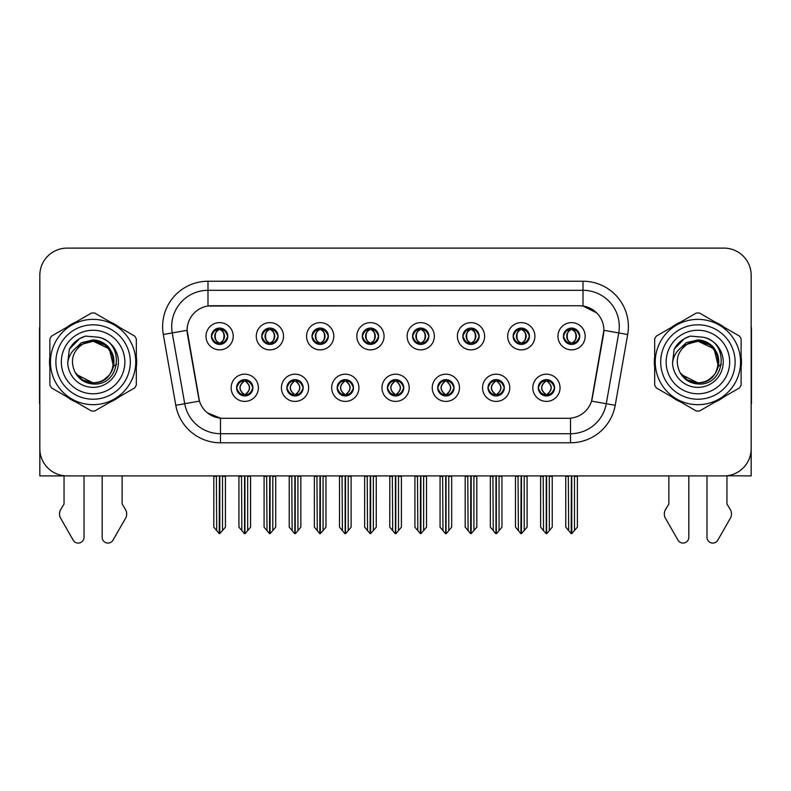 <?xml version="1.0" encoding="UTF-8"?>
<svg xmlns="http://www.w3.org/2000/svg" width="791" height="791" viewBox="0 0 791 791"><rect width="100%" height="100%" fill="white"/><g stroke="black" fill="none" stroke-linecap="round" stroke-linejoin="round"><path stroke-width="1.19" d="M211.444 336.244A8.167 8.167 0 0 0 219.611 344.411A8.167 8.167 0 0 0 227.778 336.244A8.167 8.167 0 0 0 219.611 328.077A8.167 8.167 0 0 0 211.444 336.244L211.523 336.244C213.214 340.802 215.33 343.007 217.881 342.839L217.327 344.085M205.996 336.244A13.615 13.615 0 0 0 219.611 349.859A13.615 13.615 0 0 0 233.226 336.244A13.615 13.615 0 0 0 219.611 322.629A13.615 13.615 0 0 0 205.996 336.244M337.144 387.798A8.167 8.167 0 0 0 345.311 395.965A8.167 8.167 0 0 0 353.478 387.798A8.167 8.167 0 0 0 345.311 379.621A8.167 8.167 0 0 0 337.144 387.798L337.223 387.798C338.766 392.188 340.891 394.393 343.581 394.393L344.55 394.393C339.151 389.993 339.151 385.593 344.55 381.193L343.581 381.193C340.941 381.143 338.815 383.338 337.223 387.798M331.696 387.798A13.615 13.615 0 0 0 345.311 401.403A13.615 13.615 0 0 0 358.926 387.798A13.615 13.615 0 0 0 345.311 374.183A13.615 13.615 0 0 0 331.696 387.798M286.866 387.798A8.167 8.167 0 0 0 295.033 395.965A8.167 8.167 0 0 0 303.2 387.798A8.167 8.167 0 0 0 295.033 379.621A8.167 8.167 0 0 0 286.866 387.798L286.935 387.798C288.488 392.188 290.613 394.393 293.303 394.393L294.272 394.393C288.873 389.993 288.873 385.593 294.272 381.193L293.303 381.193C290.653 381.143 288.537 383.338 286.935 387.798M281.418 387.798A13.615 13.615 0 0 0 295.033 401.403A13.615 13.615 0 0 0 308.648 387.798A13.615 13.615 0 0 0 295.033 374.183A13.615 13.615 0 0 0 281.418 387.798M487.978 387.798A8.167 8.167 0 0 0 496.155 395.965A8.167 8.167 0 0 0 504.322 387.798A8.167 8.167 0 0 0 496.155 379.621A8.167 8.167 0 0 0 487.978 387.798L488.057 387.798C489.609 392.188 491.725 394.393 494.424 394.393L495.393 394.393C489.985 389.993 489.985 385.593 495.393 381.193L494.424 381.193C491.775 381.143 489.649 383.338 488.057 387.798M482.54 387.798A13.615 13.615 0 0 0 496.155 401.403A13.615 13.615 0 0 0 509.76 387.798A13.615 13.615 0 0 0 496.155 374.183A13.615 13.615 0 0 0 482.54 387.798M412.566 336.244A8.167 8.167 0 0 0 420.733 344.411A8.167 8.167 0 0 0 428.9 336.244A8.167 8.167 0 0 0 420.733 328.077A8.167 8.167 0 0 0 412.566 336.244L412.635 336.244C414.326 340.802 416.452 343.007 419.003 342.839L418.449 344.085M407.118 336.244A13.615 13.615 0 0 0 420.733 349.859A13.615 13.615 0 0 0 434.348 336.244A13.615 13.615 0 0 0 420.733 322.629A13.615 13.615 0 0 0 407.118 336.244M513.122 336.244A8.167 8.167 0 0 0 521.289 344.411A8.167 8.167 0 0 0 529.456 336.244A8.167 8.167 0 0 0 521.289 328.077A8.167 8.167 0 0 0 513.122 336.244L513.201 336.244C514.892 340.802 517.007 343.007 519.558 342.839L519.005 344.085M507.674 336.244A13.615 13.615 0 0 0 521.289 349.859A13.615 13.615 0 0 0 534.904 336.244A13.615 13.615 0 0 0 521.289 322.629A13.615 13.615 0 0 0 507.674 336.244M236.588 387.798A8.167 8.167 0 0 0 244.755 395.965A8.167 8.167 0 0 0 252.922 387.798A8.167 8.167 0 0 0 244.755 379.621A8.167 8.167 0 0 0 236.588 387.798L236.657 387.798C238.21 392.188 240.326 394.393 243.025 394.393L243.994 394.393C238.585 389.993 238.585 385.593 243.994 381.193L243.025 381.193C240.375 381.143 238.259 383.338 236.657 387.798M231.14 387.798A13.615 13.615 0 0 0 244.755 401.403A13.615 13.615 0 0 0 258.37 387.798A13.615 13.615 0 0 0 244.755 374.183A13.615 13.615 0 0 0 231.14 387.798M362.278 336.244A8.167 8.167 0 0 0 370.455 344.411A8.167 8.167 0 0 0 378.622 336.244A8.167 8.167 0 0 0 370.455 328.077A8.167 8.167 0 0 0 362.278 336.244L362.357 336.244C364.048 340.802 366.174 343.007 368.725 342.839L368.171 344.085M356.84 336.244A13.615 13.615 0 0 0 370.455 349.859A13.615 13.615 0 0 0 384.06 336.244A13.615 13.615 0 0 0 370.455 322.629A13.615 13.615 0 0 0 356.84 336.244M261.722 336.244A8.167 8.167 0 0 0 269.889 344.411A8.167 8.167 0 0 0 278.056 336.244A8.167 8.167 0 0 0 269.889 328.077A8.167 8.167 0 0 0 261.722 336.244L261.801 336.244C263.492 340.802 265.608 343.007 268.159 342.839L267.605 344.085M256.274 336.244A13.615 13.615 0 0 0 269.889 349.859A13.615 13.615 0 0 0 283.504 336.244A13.615 13.615 0 0 0 269.889 322.629A13.615 13.615 0 0 0 256.274 336.244M312 336.244A8.167 8.167 0 0 0 320.167 344.411A8.167 8.167 0 0 0 328.344 336.244A8.167 8.167 0 0 0 320.167 328.077A8.167 8.167 0 0 0 312 336.244L312.079 336.244C313.77 340.802 315.896 343.007 318.447 342.839L317.883 344.085M306.562 336.244A13.615 13.615 0 0 0 320.167 349.859A13.615 13.615 0 0 0 333.782 336.244A13.615 13.615 0 0 0 320.167 322.629A13.615 13.615 0 0 0 306.562 336.244M437.7 387.798A8.167 8.167 0 0 0 445.867 395.965A8.167 8.167 0 0 0 454.034 387.798A8.167 8.167 0 0 0 445.867 379.621A8.167 8.167 0 0 0 437.7 387.798L437.779 387.798C439.321 392.188 441.447 394.393 444.147 394.393L445.115 394.393C439.707 389.993 439.707 385.593 445.115 381.193L444.147 381.193C441.497 381.143 439.371 383.338 437.779 387.798M432.252 387.798A13.615 13.615 0 0 0 445.867 401.403A13.615 13.615 0 0 0 459.482 387.798A13.615 13.615 0 0 0 445.867 374.183A13.615 13.615 0 0 0 432.252 387.798M387.422 387.798A8.167 8.167 0 0 0 395.589 395.965A8.167 8.167 0 0 0 403.756 387.798A8.167 8.167 0 0 0 395.589 379.621A8.167 8.167 0 0 0 387.422 387.798L387.501 387.798C389.043 392.188 391.169 394.393 393.869 394.393L394.828 394.393C389.429 389.993 389.429 385.593 394.828 381.193L393.869 381.193C391.219 381.143 389.093 383.338 387.501 387.798M381.974 387.798A13.615 13.615 0 0 0 395.589 401.403A13.615 13.615 0 0 0 409.204 387.798A13.615 13.615 0 0 0 395.589 374.183A13.615 13.615 0 0 0 381.974 387.798M563.4 336.244A8.167 8.167 0 0 0 571.567 344.411A8.167 8.167 0 0 0 579.734 336.244A8.167 8.167 0 0 0 571.567 328.077A8.167 8.167 0 0 0 563.4 336.244L563.479 336.244C565.17 340.802 567.285 343.007 569.836 342.839L569.283 344.085M557.952 336.244A13.615 13.615 0 0 0 571.567 349.859A13.615 13.615 0 0 0 585.182 336.244A13.615 13.615 0 0 0 571.567 322.629A13.615 13.615 0 0 0 557.952 336.244M462.844 336.244A8.167 8.167 0 0 0 471.011 344.411A8.167 8.167 0 0 0 479.178 336.244A8.167 8.167 0 0 0 471.011 328.077A8.167 8.167 0 0 0 462.844 336.244L462.923 336.244C464.614 340.802 466.73 343.007 469.281 342.839L468.727 344.085M457.396 336.244A13.615 13.615 0 0 0 471.011 349.859A13.615 13.615 0 0 0 484.626 336.244A13.615 13.615 0 0 0 471.011 322.629A13.615 13.615 0 0 0 457.396 336.244M538.266 387.798A8.167 8.167 0 0 0 546.433 395.965A8.167 8.167 0 0 0 554.6 387.798A8.167 8.167 0 0 0 546.433 379.621A8.167 8.167 0 0 0 538.266 387.798L538.335 387.798C539.887 392.188 542.003 394.393 544.702 394.393L545.671 394.393C540.263 389.993 540.263 385.593 545.671 381.193L544.702 381.193C542.053 381.143 539.937 383.338 538.335 387.798M532.818 387.798A13.615 13.615 0 0 0 546.433 401.403A13.615 13.615 0 0 0 560.048 387.798A13.615 13.615 0 0 0 546.433 374.183A13.615 13.615 0 0 0 532.818 387.798M187.121 330.252A24.501 24.501 0 0 0 187.497 334.504L198.699 398.041A24.501 24.501 0 0 0 222.825 418.291L568.175 418.291A24.501 24.501 0 0 0 592.301 398.041L603.503 334.504A24.501 24.501 0 0 0 579.378 305.751L211.622 305.751A24.501 24.501 0 0 0 187.121 330.252L187.388 326.624M726.949 475.757L751.173 475.915L751.173 275.347A27.23 27.23 0 0 0 723.953 248.117L67.047 248.117A27.23 27.23 0 0 0 39.827 275.347L39.827 475.915L64.051 475.915L64.051 504.015L60.828 509.335A9.077 9.077 0 0 0 60.175 517.423L73.207 540.184A5.794 5.794 0 0 0 84.024 537.287L84.024 475.915L102.177 475.915L102.177 537.287A5.794 5.794 0 0 0 112.984 540.184L126.026 517.423A9.077 9.077 0 0 0 125.364 509.335L122.14 504.015L122.14 475.915M668.86 475.915L668.86 504.015L665.636 509.335A9.077 9.077 0 0 0 664.974 517.423L678.016 540.184A5.794 5.794 0 0 0 688.823 537.287L688.823 475.915L706.976 475.915L706.976 537.287A5.794 5.794 0 0 0 717.793 540.184L730.825 517.423A9.077 9.077 0 0 0 730.172 509.335L726.949 504.015L726.949 475.915M49.873 356.583A43.564 43.564 0 0 0 49.873 367.449M66.78 396.736A43.564 43.564 0 0 0 76.193 402.164M109.998 402.164A43.564 43.564 0 0 0 119.411 396.736M136.319 367.449A43.564 43.564 0 0 0 136.319 356.583M654.681 356.583A43.564 43.564 0 0 0 654.681 367.449M671.589 396.736A43.564 43.564 0 0 0 681.002 402.164M714.807 402.164A43.564 43.564 0 0 0 724.22 396.736M741.127 367.449A43.564 43.564 0 0 0 741.127 356.583M207.993 281.24L583.007 281.24A45.374 45.374 0 0 1 627.698 334.504L615.21 405.299A45.374 45.374 0 0 1 570.519 442.792L220.481 442.792A45.374 45.374 0 0 1 175.79 405.299L163.302 334.504A45.374 45.374 0 0 1 207.993 281.24L207.993 290.317L583.007 290.317A36.307 36.307 0 0 1 618.76 332.932L606.272 403.717A36.307 36.307 0 0 1 570.519 433.715L220.481 433.715A36.307 36.307 0 0 1 184.728 403.717L172.24 332.932A36.307 36.307 0 0 1 207.993 290.317L207.993 306.018L579.378 305.751L583.007 306.018L596.701 312.92M568.175 418.291L222.825 418.291M220.481 442.792L220.481 418.172L207.4 412.823M627.698 334.504L603.879 330.302L591.549 401.126L615.21 405.299M175.79 405.299L199.451 401.126L187.121 330.302L172.24 332.932A36.307 36.307 0 0 1 171.696 326.624M592.301 398.041L592.152 398.812M198.848 398.812L198.699 398.041M119.411 327.306A43.564 43.564 0 0 0 109.998 321.868M76.193 321.868A43.564 43.564 0 0 0 66.78 327.306M724.22 327.306A43.564 43.564 0 0 0 714.807 321.868M681.002 321.868A43.564 43.564 0 0 0 671.589 327.306M723.953 248.117L67.047 248.117M39.827 275.347L39.827 448.695A27.23 27.23 0 0 0 67.047 475.915L723.953 475.915A27.23 27.23 0 0 0 751.173 448.695L751.173 275.347M547.837 395.836L547.184 394.393L548.153 394.393C550.803 394.452 552.929 392.247 554.521 387.778C552.968 383.388 550.843 381.193 548.153 381.193L548.707 379.947M547.837 379.749L547.184 381.193L548.153 381.193M545.938 394.393L545.256 395.876L545.948 394.393C540.204 389.993 540.204 385.593 545.948 381.193L545.256 379.71L545.948 381.193C540.391 385.593 540.391 389.993 545.938 394.393M545.671 381.193L545.029 379.749M547.184 381.193C552.593 385.593 552.593 389.993 547.184 394.393L546.917 394.393C552.464 389.993 552.464 385.593 546.917 381.193L547.599 379.71M547.184 394.393L547.599 395.876M543.19 475.915L543.526 530.623L546.057 533.638L546.799 533.638L552.237 527.162L552.237 476.37L549.33 476.37L549.33 530.623M546.611 475.915L546.611 533.638M546.245 533.638L546.245 475.915M540.619 475.915L540.619 527.162L543.526 530.623M543.526 476.37L540.619 476.37M568.333 475.915L568.67 530.623L571.201 533.638L571.389 475.915M571.755 475.915L571.755 533.638L577.381 527.162L577.381 476.37L574.474 476.37L574.81 475.915M565.763 475.915L565.763 527.162L568.67 530.623M568.67 476.37L565.763 476.37M574.474 530.623L574.474 476.37M570.163 344.293L570.805 342.839L569.836 342.839M570.163 328.196L570.805 329.649L569.836 329.649C567.206 329.6 565.09 331.795 563.479 336.244M579.734 336.244L579.665 336.244C578.092 331.854 575.967 329.649 573.297 329.649L572.328 329.649C574.928 331.034 576.293 333.229 576.451 336.244C576.293 339.25 574.928 341.455 572.328 342.839L573.297 342.839L573.851 344.085M579.665 336.244C578.023 340.723 575.907 342.928 573.297 342.839M570.805 342.839L571.072 342.839C568.413 341.455 567.009 339.25 566.85 336.244C567.009 333.229 568.413 331.034 571.072 329.649L570.4 328.156L571.082 329.649C566.01 329.817 565.852 341.999 571.082 342.839L570.4 344.332L570.805 342.839C568.215 341.455 566.84 339.25 566.692 336.244C566.84 333.229 568.215 331.034 570.805 329.649M572.061 329.649L572.061 329.649C577.123 329.817 577.292 341.999 572.051 342.839L572.733 344.332L572.061 342.839C574.721 341.455 576.135 339.25 576.293 336.244C576.135 333.229 574.721 331.034 572.061 329.649L572.743 328.156L572.051 329.649M497.559 395.836L496.906 394.393L497.875 394.393C500.525 394.452 502.651 392.247 504.243 387.778C502.69 383.388 500.565 381.193 497.875 381.193L498.429 379.947M497.559 379.749L496.906 381.193L497.875 381.193M495.66 394.393L494.978 395.876L495.67 394.393C489.926 389.993 489.926 385.593 495.67 381.193L494.978 379.71L495.67 381.193C490.113 385.593 490.113 389.993 495.66 394.393M495.393 381.193L494.741 379.749M496.906 381.193C502.315 385.593 502.315 389.993 496.906 394.393L496.639 394.393C502.186 389.993 502.186 385.593 496.639 381.193L497.321 379.71M496.906 394.393L497.321 395.876M492.912 475.915L493.248 530.623L495.779 533.638L496.521 533.638L501.959 527.162L501.959 476.37L499.052 476.37L499.052 530.623M496.333 475.915L496.333 533.638M495.967 533.638L495.967 475.915M490.341 475.915L490.341 527.162L493.248 530.623M493.248 476.37L490.341 476.37M447.271 395.836L446.628 394.393L447.597 394.393C450.247 394.452 452.363 392.247 453.965 387.778C452.403 383.388 450.287 381.193 447.597 381.193L448.151 379.947M447.271 379.749L446.628 381.193L447.597 381.193M445.382 394.393L444.7 395.876L445.382 394.393C439.648 389.993 439.648 385.593 445.382 381.193L444.7 379.71L445.382 381.193C439.836 385.593 439.836 389.993 445.382 394.393M445.115 381.193L444.463 379.749M446.628 381.193C452.037 385.593 452.037 389.993 446.628 394.393L446.361 394.393C451.908 389.993 451.908 385.593 446.361 381.193L447.044 379.71M446.628 394.393L447.044 395.876M442.634 475.915L442.97 530.623L445.501 533.638L446.243 533.638L451.681 527.162L451.681 476.37L448.774 476.37L448.774 530.623M446.055 475.915L446.055 533.638M445.689 533.638L445.689 475.915M440.063 475.915L440.063 527.162L442.97 530.623M442.97 476.37L440.063 476.37M396.993 395.836L396.35 394.393L397.319 394.393C399.969 394.452 402.085 392.247 403.687 387.778C402.125 383.388 400.009 381.193 397.319 381.193L397.873 379.947M396.993 379.749L396.35 381.193L397.319 381.193M395.105 394.393L394.422 395.876L395.105 394.393C389.36 389.993 389.36 385.593 395.105 381.193L394.422 379.71L395.105 381.193C389.558 385.593 389.558 389.993 395.105 394.393M394.828 381.193L394.185 379.749M396.35 381.193C401.759 385.593 401.759 389.993 396.35 394.393L396.083 394.393C401.63 389.993 401.63 385.593 396.083 381.193L396.766 379.71M396.35 394.393L396.766 395.876M392.346 475.915L392.682 530.623L395.223 533.638L395.965 533.638L401.403 527.162L401.403 476.37L398.496 476.37L398.496 530.623M395.777 475.915L395.777 533.638M395.411 533.638L395.411 475.915M389.785 475.915L389.785 527.162L392.682 530.623M392.682 476.37L389.785 476.37M518.046 475.915L518.382 530.623L520.913 533.638L521.111 475.915M521.467 475.915L521.467 533.638L527.103 527.162L527.103 476.37L524.196 476.37L524.532 475.915M515.485 475.915L515.485 527.162L518.382 530.623M518.382 476.37L515.485 476.37M524.196 530.623L524.196 476.37M519.885 344.293L520.527 342.839L519.558 342.839M519.885 328.196L520.527 329.649L519.558 329.649C516.928 329.6 514.812 331.795 513.201 336.244M529.456 336.244L529.387 336.244C527.805 331.854 525.689 329.649 523.019 329.649L522.05 329.649C524.641 331.034 526.015 333.229 526.173 336.244C526.015 339.25 524.641 341.455 522.05 342.839L523.019 342.839L523.573 344.085M529.387 336.244C527.745 340.723 525.629 342.928 523.019 342.839M520.527 342.839L520.794 342.839C518.135 341.455 516.731 339.25 516.572 336.244C516.731 333.229 518.135 331.034 520.794 329.649L520.112 328.156L520.804 329.649C515.732 329.817 515.574 341.999 520.804 342.839L520.122 344.332L520.527 342.839C517.937 341.455 516.563 339.25 516.404 336.244C516.563 333.229 517.937 331.034 520.527 329.649M521.783 329.649L521.783 329.649C526.846 329.817 527.004 341.999 521.773 342.839L522.456 344.332L521.783 342.839C524.443 341.455 525.857 339.25 526.005 336.244C525.857 333.229 524.443 331.034 521.783 329.649L522.465 328.156L521.773 329.649M467.768 475.915L468.104 530.623L470.635 533.638L470.833 475.915M471.189 475.915L471.189 533.638L476.815 527.162L476.815 476.37L473.918 476.37L474.254 475.915M465.197 475.915L465.197 527.162L468.104 530.623M468.104 476.37L465.197 476.37M473.918 530.623L473.918 476.37M469.607 344.293L470.25 342.839L469.281 342.839M469.607 328.196L470.25 329.649L469.281 329.649C466.65 329.6 464.535 331.795 462.923 336.244M479.178 336.244L479.099 336.244C477.527 331.854 475.411 329.649 472.741 329.649L471.772 329.649C474.363 331.034 475.737 333.229 475.895 336.244C475.737 339.25 474.363 341.455 471.772 342.839L472.741 342.839L473.295 344.085M479.099 336.244C477.467 340.723 475.342 342.928 472.741 342.839M470.25 342.839L470.516 342.839C467.857 341.455 466.443 339.25 466.295 336.244C466.443 333.229 467.857 331.034 470.516 329.649L469.834 328.156L470.526 329.649C465.454 329.817 465.296 341.999 470.526 342.839L469.844 344.332L470.25 342.839C467.659 341.455 466.285 339.25 466.126 336.244C466.285 333.229 467.659 331.034 470.25 329.649M471.505 329.649L471.505 329.649C476.568 329.817 476.726 341.999 471.495 342.839L472.178 344.332L471.505 342.839C474.165 341.455 475.569 339.25 475.727 336.244C475.569 333.229 474.165 331.034 471.505 329.649L472.187 328.156L471.495 329.649M417.49 475.915L417.826 530.623L420.357 533.638L420.545 475.915M420.911 475.915L420.911 533.638L426.537 527.162L426.537 476.37L423.63 476.37L423.966 475.915M414.919 475.915L414.919 527.162L417.826 530.623M417.826 476.37L414.919 476.37M423.63 530.623L423.63 476.37M419.319 344.293L419.972 342.839L419.003 342.839M419.319 328.196L419.972 329.649L419.003 329.649C416.373 329.6 414.247 331.795 412.635 336.244M428.9 336.244L428.821 336.244C427.249 331.854 425.133 329.649 422.463 329.649L421.494 329.649C424.085 331.034 425.459 333.229 425.607 336.244C425.459 339.25 424.085 341.455 421.494 342.839L422.463 342.839L423.017 344.085M428.821 336.244C427.189 340.723 425.064 342.928 422.463 342.839M419.972 342.839L420.239 342.839C417.579 341.455 416.165 339.25 416.007 336.244C416.165 333.229 417.579 331.034 420.239 329.649L419.556 328.156L420.248 329.649C415.176 329.817 415.008 341.999 420.248 342.839L419.566 344.332L419.972 342.839C417.371 341.455 416.007 339.25 415.848 336.244C416.007 333.229 417.371 331.034 419.972 329.649M421.227 329.649L421.227 329.649C426.29 329.817 426.448 341.999 421.217 342.839L421.9 344.332L421.227 342.839C423.887 341.455 425.291 339.25 425.449 336.244C425.291 333.229 423.887 331.034 421.227 329.649L421.9 328.156L421.217 329.649M367.212 475.915L367.548 530.623L370.079 533.638L370.267 475.915M370.633 475.915L370.633 533.638L376.259 527.162L376.259 476.37L373.352 476.37L373.688 475.915M364.641 475.915L364.641 527.162L367.548 530.623M367.548 476.37L364.641 476.37M373.352 530.623L373.352 476.37M369.041 344.293L369.694 342.839L368.725 342.839M369.041 328.196L369.694 329.649L368.725 329.649C366.095 329.6 363.969 331.795 362.357 336.244M378.622 336.244L378.543 336.244C376.971 331.854 374.845 329.649 372.175 329.649L371.216 329.649C373.807 331.034 375.181 333.229 375.33 336.244C375.181 339.25 373.807 341.455 371.216 342.839L372.175 342.839L372.739 344.085M378.543 336.244C376.911 340.723 374.786 342.928 372.175 342.839M369.694 342.839L369.961 342.839C367.301 341.455 365.887 339.25 365.729 336.244C365.887 333.229 367.301 331.034 369.961 329.649C364.888 329.817 364.73 341.999 369.961 342.839L369.694 342.839C367.093 341.455 365.719 339.25 365.571 336.244C365.719 333.229 367.093 331.034 369.694 329.649L369.694 329.649M370.949 329.649L370.949 329.649C376.012 329.817 376.17 341.999 370.939 342.839L371.622 344.332L370.949 342.839C373.609 341.455 375.013 339.25 375.171 336.244C375.013 333.229 373.609 331.034 370.949 329.649L371.622 328.156L370.939 329.649M39.827 403.746A18.153 18.153 0 0 0 39.55 403.766L39.55 329.343A18.153 18.153 0 0 1 39.827 326.218M39.827 420.1L39.827 411.023M751.173 326.218A18.153 18.153 0 0 1 751.45 329.343L751.45 403.766A18.153 18.153 0 0 0 751.173 403.746M751.173 411.023L751.173 420.1M92.923 382.893L86.13 381.697M80.474 378.642L78.121 376.556M82.056 344.303L84.835 342.849M89.571 382.587L95.128 382.795M73.128 350.581L81.443 342.671L93.101 339.932C98.183 340.14 102.682 341.93 106.577 345.311C108.614 346.191 113.924 355.08 113.508 357.68A20.873 20.873 0 0 1 113.518 366.342L109.316 348.88L93.101 341.158L82.056 344.312M76.282 374.39L93.101 382.893L95.543 382.745M103.255 380.244L109.336 375.122M113.192 367.637L113.726 358.847M113.232 356.504L106.775 346.25M105.173 344.995L93.585 341.158M105.203 379.018L106.795 377.772M93.101 382.893C103.779 382.162 110.582 376.654 113.508 366.362L116.653 364.424M130.307 362.021A37.207 37.207 0 0 1 93.101 399.228A37.207 37.207 0 0 1 55.884 362.021A37.207 37.207 0 0 1 93.101 324.804A37.207 37.207 0 0 1 130.307 362.021M93.101 393.78A31.769 31.769 0 0 1 61.332 362.021A31.769 31.769 0 0 1 93.101 330.252A31.769 31.769 0 0 1 124.859 362.021A31.769 31.769 0 0 1 93.101 393.78M685.273 378.642L682.92 376.556M686.865 344.303L689.643 342.849M694.379 382.587L699.936 382.795M677.927 350.581L686.252 342.671L697.899 339.932C702.991 340.14 707.49 341.93 711.386 345.311C713.423 346.191 718.732 355.08 718.317 357.68A20.873 20.873 0 0 1 718.327 366.342L714.125 348.88L697.899 341.158L686.855 344.312M681.091 374.39L697.899 382.893L700.351 382.745M708.054 380.244L714.144 375.122M718.001 367.637L718.535 358.847M718.03 356.504L711.584 346.25M709.982 344.995L698.394 341.158M710.011 379.018L711.603 377.772M697.899 382.893C708.588 382.162 715.39 376.654 718.317 366.362L721.461 364.424M735.116 362.021A37.207 37.207 0 0 1 697.899 399.228A37.207 37.207 0 0 1 660.693 362.021A37.207 37.207 0 0 1 697.899 324.804A37.207 37.207 0 0 1 735.116 362.021M697.899 393.78A31.769 31.769 0 0 1 666.141 362.021A31.769 31.769 0 0 1 697.899 330.252A31.769 31.769 0 0 1 729.668 362.021A31.769 31.769 0 0 1 697.899 393.78M113.835 361.269A20.744 20.744 0 0 0 82.719 344.055C72.545 351.293 69.954 360.627 74.947 372.067L75.224 372.551A20.744 20.744 0 0 0 93.101 382.765C119.866 384.06 119.866 339.972 93.101 341.267L82.719 344.055L93.101 341.267C119.866 339.972 119.866 384.06 93.101 382.765A20.744 20.744 0 0 0 113.845 362.021C112.609 349.414 105.697 342.503 93.101 341.267C119.866 339.972 119.866 384.06 93.101 382.765C119.866 384.06 119.866 339.972 93.101 341.267C119.866 339.972 119.866 384.06 93.101 382.765C119.866 384.06 119.866 339.972 93.101 341.267C119.866 339.972 119.866 384.06 93.101 382.765L82.719 379.987L75.224 372.551L82.719 379.987L93.101 382.765L82.719 379.987L75.224 372.551L82.719 379.987L93.101 382.765L82.719 379.987L75.224 372.551L82.719 379.987L93.101 382.765L82.719 379.987L75.224 372.551C79.199 379.561 85.151 383.368 93.101 383.981C120.845 386.305 125.176 342.078 98.42 337.223L85.557 336.106C78.388 338.311 72.98 342.681 69.341 349.217L67.749 362.565A25.361 25.361 0 0 0 93.101 387.372A25.361 25.361 0 0 0 98.42 337.223M93.101 404.676A42.655 42.655 0 0 0 135.755 362.021A42.655 42.655 0 0 0 93.101 319.366A42.655 42.655 0 0 0 50.436 362.021A42.655 42.655 0 0 0 93.101 404.676M93.101 411.023A49.012 49.012 0 0 0 94.702 411.004L134.717 387.897A49.012 49.012 0 0 0 136.319 385.118L136.319 338.914A49.012 49.012 0 0 0 134.717 336.135L94.702 313.038A49.012 49.012 0 0 0 91.489 313.038L51.484 336.135A49.012 49.012 0 0 0 49.873 338.914L49.873 385.118A49.012 49.012 0 0 0 51.484 387.897L91.489 411.004A49.012 49.012 0 0 0 93.101 411.023M67.749 362.565C69.213 353.626 74.206 347.457 82.719 344.055M85.557 336.106L79.604 338.647L69.341 349.217M718.633 361.269A20.744 20.744 0 0 0 687.517 344.055C677.353 351.293 674.763 360.627 679.746 372.067L680.033 372.551A20.744 20.744 0 0 0 697.899 382.765C724.665 384.06 724.665 339.972 697.899 341.267L687.517 344.055L697.899 341.267C724.665 339.972 724.665 384.06 697.899 382.765A20.744 20.744 0 0 0 718.653 362.021C717.417 349.414 710.506 342.503 697.899 341.267C724.665 339.972 724.665 384.06 697.899 382.765C724.665 384.06 724.665 339.972 697.899 341.267C724.665 339.972 724.665 384.06 697.899 382.765C724.665 384.06 724.665 339.972 697.899 341.267C724.665 339.972 724.665 384.06 697.899 382.765L687.527 379.987L680.033 372.551L687.527 379.987L697.899 382.765L687.527 379.987L680.033 372.551L687.527 379.987L697.899 382.765L687.527 379.987L680.033 372.551L687.527 379.987L697.899 382.765L687.527 379.987L680.033 372.551C684.007 379.561 689.96 383.368 697.899 383.981C725.644 386.305 729.974 342.078 703.229 337.223L690.365 336.106C683.197 338.311 677.788 342.681 674.15 349.217L672.548 362.565A25.361 25.361 0 0 0 697.899 387.372A25.361 25.361 0 0 0 703.229 337.223M697.899 404.676A42.655 42.655 0 0 0 740.564 362.021A42.655 42.655 0 0 0 697.899 319.366A42.655 42.655 0 0 0 655.245 362.021A42.655 42.655 0 0 0 697.899 404.676M697.899 411.023A49.012 49.012 0 0 0 699.511 411.004L739.516 387.897A49.012 49.012 0 0 0 741.127 385.118L741.127 338.914A49.012 49.012 0 0 0 739.516 336.135L699.511 313.038A49.012 49.012 0 0 0 696.298 313.038L656.283 336.135A49.012 49.012 0 0 0 654.681 338.914L654.681 385.118A49.012 49.012 0 0 0 656.283 387.897L696.298 411.004A49.012 49.012 0 0 0 697.899 411.023M672.548 362.565C674.021 353.626 679.004 347.457 687.517 344.055M690.365 336.106L684.413 338.647L674.15 349.217M346.715 395.836L346.072 394.393L347.041 394.393C349.691 394.452 351.807 392.247 353.409 387.778C351.847 383.388 349.721 381.193 347.041 381.193L347.595 379.947M346.715 379.749L346.072 381.193L347.041 381.193M344.817 394.393L344.144 395.876L344.827 394.393C339.082 389.993 339.082 385.593 344.827 381.193L344.144 379.71L344.827 381.193C339.28 385.593 339.28 389.993 344.817 394.393M344.55 381.193L343.907 379.749M346.072 381.193L346.478 379.71L346.072 381.193C351.471 385.593 351.471 389.993 346.072 394.393L346.478 395.876L345.796 394.393C351.342 389.993 351.342 385.593 345.805 381.193C351.54 385.593 351.54 389.993 345.796 394.393L346.072 394.393M342.068 475.915L342.404 530.623L344.935 533.638L345.687 533.638L351.115 527.162L351.115 476.37L348.218 476.37L348.218 530.623M345.489 475.915L345.489 533.638M345.133 533.638L345.133 475.915M339.507 475.915L339.507 527.162L342.404 530.623M342.404 476.37L339.507 476.37M296.437 395.836L295.794 394.393L296.754 394.393C299.403 394.452 301.529 392.247 303.121 387.778C301.569 383.388 299.443 381.193 296.754 381.193L297.317 379.947M296.437 379.749L295.794 381.193L296.754 381.193M294.539 394.393L293.856 395.876L294.549 394.393C288.804 389.993 288.804 385.593 294.549 381.193L293.856 379.71L294.549 381.193C288.992 385.593 288.992 389.993 294.539 394.393M294.272 381.193L293.629 379.749M295.794 381.193L296.2 379.71L295.794 381.193C301.193 385.593 301.193 389.993 295.794 394.393L296.2 395.876L295.518 394.393C301.064 389.993 301.064 385.593 295.527 381.193C301.262 385.593 301.262 389.993 295.518 394.393L295.794 394.393M291.79 475.915L292.126 530.623L294.657 533.638L295.399 533.638L300.837 527.162L300.837 476.37L297.94 476.37L297.94 530.623M295.211 475.915L295.211 533.638M294.845 533.638L294.845 475.915M289.219 475.915L289.219 527.162L292.126 530.623M292.126 476.37L289.219 476.37M246.159 395.836L245.507 394.393L246.476 394.393C249.125 394.452 251.251 392.247 252.843 387.778C251.291 383.388 249.165 381.193 246.476 381.193L247.029 379.947M246.159 379.749L245.507 381.193L246.476 381.193M244.261 394.393L243.579 395.876L244.271 394.393C238.526 389.993 238.526 385.593 244.271 381.193L243.579 379.71L244.271 381.193C238.714 385.593 238.714 389.993 244.261 394.393M243.994 381.193L243.351 379.749M245.507 381.193L245.922 379.71L245.507 381.193C250.915 385.593 250.915 389.993 245.507 394.393L245.922 395.876L245.24 394.393C250.787 389.993 250.787 385.593 245.24 381.193C250.984 385.593 250.984 389.993 245.24 394.393L245.507 394.393M241.512 475.915L241.848 530.623L244.379 533.638L245.121 533.638L250.559 527.162L250.559 476.37L247.652 476.37L247.652 530.623M244.933 475.915L244.933 533.638M244.567 533.638L244.567 475.915M238.941 475.915L238.941 527.162L241.848 530.623M241.848 476.37L238.941 476.37M316.934 475.915L317.27 530.623L319.801 533.638L319.989 475.915M320.355 475.915L320.355 533.638L325.981 527.162L325.981 476.37L323.074 476.37L323.41 475.915M314.363 475.915L314.363 527.162L317.27 530.623M317.27 476.37L314.363 476.37M323.074 530.623L323.074 476.37M318.763 344.293L319.406 342.839L318.447 342.839M318.763 328.196L319.406 329.649L318.447 329.649C315.817 329.6 313.691 331.795 312.079 336.244M328.344 336.244L328.265 336.244C326.693 331.854 324.567 329.649 321.897 329.649L320.938 329.649C323.529 331.034 324.903 333.229 325.052 336.244C324.903 339.25 323.529 341.455 320.938 342.839L321.897 342.839L322.451 344.085M328.265 336.244C326.624 340.723 324.508 342.928 321.897 342.839M319.406 342.839L319.683 342.839C317.013 341.455 315.609 339.25 315.451 336.244C315.609 333.229 317.013 331.034 319.683 329.649C314.61 329.817 314.452 341.999 319.683 342.839L319.406 342.839C316.815 341.455 315.441 339.25 315.293 336.244C315.441 333.229 316.815 331.034 319.406 329.649L319.406 329.649M320.662 329.649L320.662 329.649C325.734 329.817 325.892 341.999 320.662 342.839L321.334 344.332L320.662 342.839C323.321 341.455 324.735 339.25 324.893 336.244C324.735 333.229 323.321 331.034 320.662 329.649L321.344 328.156L320.662 329.649M266.656 475.915L266.992 530.623L269.523 533.638L269.711 475.915M270.077 475.915L270.077 533.638L275.703 527.162L275.703 476.37L272.796 476.37L273.132 475.915M264.085 475.915L264.085 527.162L266.992 530.623M266.992 476.37L264.085 476.37M272.796 530.623L272.796 476.37M268.485 344.293L269.128 342.839L268.159 342.839M268.485 328.196L269.128 329.649L268.159 329.649C265.529 329.6 263.413 331.795 261.801 336.244M278.056 336.244L277.987 336.244C276.415 331.854 274.289 329.649 271.62 329.649L270.651 329.649C273.251 331.034 274.615 333.229 274.774 336.244C274.615 339.25 273.251 341.455 270.651 342.839L271.62 342.839L272.173 344.085M277.987 336.244C276.346 340.723 274.23 342.928 271.62 342.839M269.128 342.839L269.395 342.839C266.735 341.455 265.331 339.25 265.173 336.244C265.331 333.229 266.735 331.034 269.395 329.649C264.332 329.817 264.174 341.999 269.405 342.839L269.128 342.839C266.537 341.455 265.163 339.25 265.015 336.244C265.163 333.229 266.537 331.034 269.128 329.649L269.128 329.649M270.384 329.649L270.384 329.649C275.446 329.817 275.614 341.999 270.374 342.839L271.056 344.332L270.384 342.839C273.043 341.455 274.457 339.25 274.615 336.244C274.457 333.229 273.043 331.034 270.384 329.649L271.066 328.156L270.374 329.649M216.368 475.915L216.704 530.623L219.236 533.638L219.433 475.915M219.789 475.915L219.789 533.638L225.425 527.162L225.425 476.37L222.518 476.37L222.854 475.915M213.807 475.915L213.807 527.162L216.704 530.623M216.704 476.37L213.807 476.37M222.518 530.623L222.518 476.37M218.207 344.293L218.85 342.839L217.881 342.839M218.207 328.196L218.85 329.649L217.881 329.649C215.251 329.6 213.135 331.795 211.523 336.244M227.778 336.244L227.709 336.244C226.127 331.854 224.011 329.649 221.342 329.649L220.373 329.649C222.963 331.034 224.337 333.229 224.496 336.244C224.337 339.25 222.963 341.455 220.373 342.839L221.342 342.839L221.895 344.085M227.709 336.244C226.068 340.723 223.952 342.928 221.342 342.839M218.85 342.839L219.117 342.839C216.457 341.455 215.053 339.25 214.895 336.244C215.053 333.229 216.457 331.034 219.117 329.649C214.054 329.817 213.896 341.999 219.127 342.839L218.85 342.839C216.259 341.455 214.885 339.25 214.737 336.244C214.885 333.229 216.259 331.034 218.85 329.649L218.85 329.649M220.106 329.649L220.106 329.649C225.168 329.817 225.336 341.999 220.096 342.839L220.778 344.332L220.106 342.839C222.765 341.455 224.179 339.25 224.328 336.244C224.179 333.229 222.765 331.034 220.106 329.649L220.788 328.156L220.096 329.649M583.007 281.24L583.007 306.018M570.519 418.172L570.519 442.792M163.302 334.504L172.24 332.932M544.702 394.393L544.149 395.638M545.029 395.836L545.671 394.393M544.702 381.193L544.149 379.947M548.153 394.393L548.707 395.638M569.836 329.649L569.283 328.403M573.297 329.649L573.851 328.403M572.981 328.196L572.328 329.649M572.981 344.293L572.328 342.839M494.424 394.393L493.871 395.638M494.741 395.836L495.393 394.393M494.424 381.193L493.871 379.947M497.875 394.393L498.429 395.638M444.147 394.393L443.593 395.638M444.463 395.836L445.115 394.393M444.147 381.193L443.593 379.947M447.597 394.393L448.151 395.638M393.869 394.393L393.305 395.638M394.185 395.836L394.828 394.393M393.869 381.193L393.305 379.947M397.319 394.393L397.873 395.638M519.558 329.649L519.005 328.403M523.019 329.649L523.573 328.403M522.693 328.196L522.05 329.649M522.693 344.293L522.05 342.839M469.281 329.649L468.727 328.403M472.741 329.649L473.295 328.403M472.415 328.196L471.772 329.649M472.415 344.293L471.772 342.839M419.003 329.649L418.449 328.403M422.463 329.649L423.017 328.403M422.137 328.196L421.494 329.649M422.137 344.293L421.494 342.839M368.725 329.649L368.171 328.403M372.175 329.649L372.739 328.403M371.859 328.196L371.216 329.649M371.859 344.293L371.216 342.839M369.278 344.322L369.961 342.839L369.288 344.332M369.278 328.156L369.961 329.649L369.288 328.156M343.581 394.393L343.027 395.638M343.907 395.836L344.55 394.393M343.581 381.193L343.027 379.947M347.041 394.393L347.595 395.638M293.303 394.393L292.749 395.638M293.629 395.836L294.272 394.393M293.303 381.193L292.749 379.947M296.754 394.393L297.317 395.638M243.025 394.393L242.471 395.638M243.351 395.836L243.994 394.393M243.025 381.193L242.471 379.947M246.476 394.393L247.029 395.638M318.447 329.649L317.883 328.403M321.897 329.649L322.451 328.403M321.581 328.196L320.938 329.649M321.581 344.293L320.938 342.839M319 344.322L319.683 342.839L319 344.332M319 328.156L319.683 329.649L319 328.156M268.159 329.649L267.605 328.403M271.62 329.649L272.173 328.403M271.303 328.196L270.651 329.649M271.303 344.293L270.651 342.839M268.722 344.322L269.395 342.839L268.722 344.332M268.722 328.156L269.395 329.649L268.722 328.156M217.881 329.649L217.327 328.403M221.342 329.649L221.895 328.403M221.015 328.196L220.373 329.649M221.015 344.293L220.373 342.839M218.435 344.322L219.117 342.839L218.445 344.332M218.435 328.156L219.117 329.649L218.445 328.156M547.59 379.71L546.917 381.193C552.652 385.593 552.652 389.993 546.917 394.393L547.59 395.876M497.312 379.71L496.629 381.193C502.374 385.593 502.374 389.993 496.629 394.393L497.312 395.876M447.034 379.71L446.351 381.193C452.096 385.593 452.096 389.993 446.351 394.393L447.034 395.876M396.756 379.71L396.073 381.193C401.818 385.593 401.818 389.993 396.073 394.393L396.756 395.876"/></g></svg>
